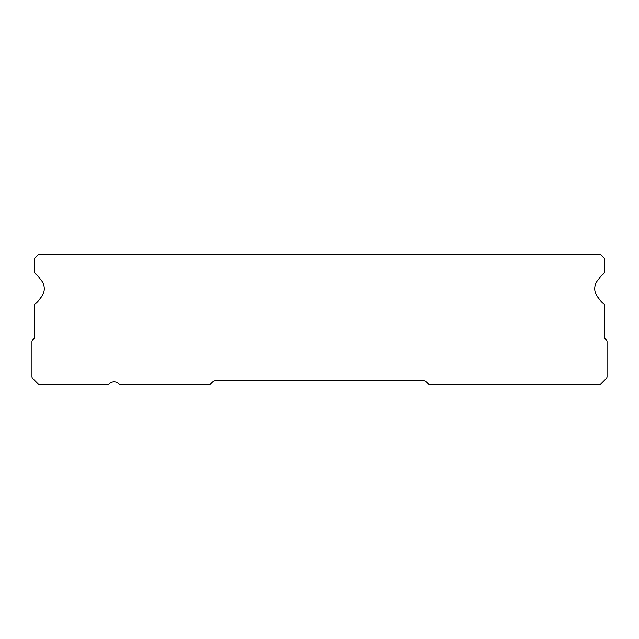 <?xml version="1.0" encoding="UTF-8"?>
<svg xmlns="http://www.w3.org/2000/svg" width="639" height="639" viewBox="0 0 639 639"><rect width="100%" height="100%" fill="white"/><g stroke="black" fill="none" stroke-linecap="round" stroke-linejoin="round"><path stroke-width="0.96" d="M426.94 382.441A6.845 6.845 0 0 0 422.099 380.437L216.901 380.437A6.845 6.845 0 0 0 212.06 382.441L209.959 384.542L119.581 384.542A6.845 6.845 0 0 0 108.63 384.542L38.795 384.542L32.749 378.496A2.74 2.74 0 0 1 31.95 376.563L31.95 341.857A2.74 2.74 0 0 1 32.749 339.924L33.547 339.133A2.74 2.74 0 0 0 34.346 337.192L34.346 305.889A2.74 2.74 0 0 1 35.385 303.741A20.919 20.919 0 0 0 40.297 298.157A2.74 2.74 0 0 1 40.664 297.686A13.012 13.012 0 0 0 40.664 279.698A2.74 2.74 0 0 1 40.297 279.219A20.919 20.919 0 0 0 35.385 273.636A2.74 2.74 0 0 1 34.346 271.495L34.346 259.698A2.74 2.74 0 0 1 35.145 257.765L38.452 254.458L600.548 254.458L603.855 257.765A2.74 2.74 0 0 1 604.654 259.698L604.654 271.495A2.74 2.74 0 0 1 603.615 273.636A20.919 20.919 0 0 0 598.703 279.219A2.74 2.74 0 0 1 598.336 279.698A13.012 13.012 0 0 0 598.336 297.686A2.74 2.74 0 0 1 598.703 298.157A20.919 20.919 0 0 0 603.615 303.741A2.74 2.74 0 0 1 604.654 305.889L604.654 337.192A2.74 2.74 0 0 0 605.452 339.133L606.251 339.924A2.74 2.74 0 0 1 607.05 341.857L607.05 376.563A2.74 2.74 0 0 1 606.251 378.496L600.205 384.542L429.041 384.542L426.94 382.441"/></g></svg>
